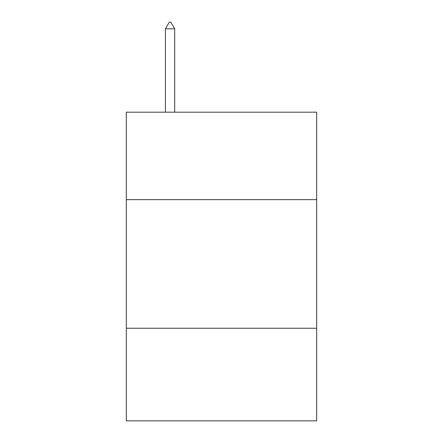 <?xml version="1.0" encoding="UTF-8"?>
<svg xmlns="http://www.w3.org/2000/svg" width="443" height="443" viewBox="0 0 443 443"><rect width="100%" height="100%" fill="white"/><g stroke="black" fill="none" stroke-linecap="round" stroke-linejoin="round"><path stroke-width="0.66" d="M316.673 199.638L316.673 112.179L126.327 112.179L126.327 199.638L316.673 199.638L316.673 420.85L126.327 420.85L126.327 199.638M316.673 328.246L126.327 328.246M174.686 28.839L170.826 22.15L169.281 22.15L165.427 28.839L174.686 28.839L174.686 112.179M165.427 28.839L165.427 112.179"/></g></svg>
